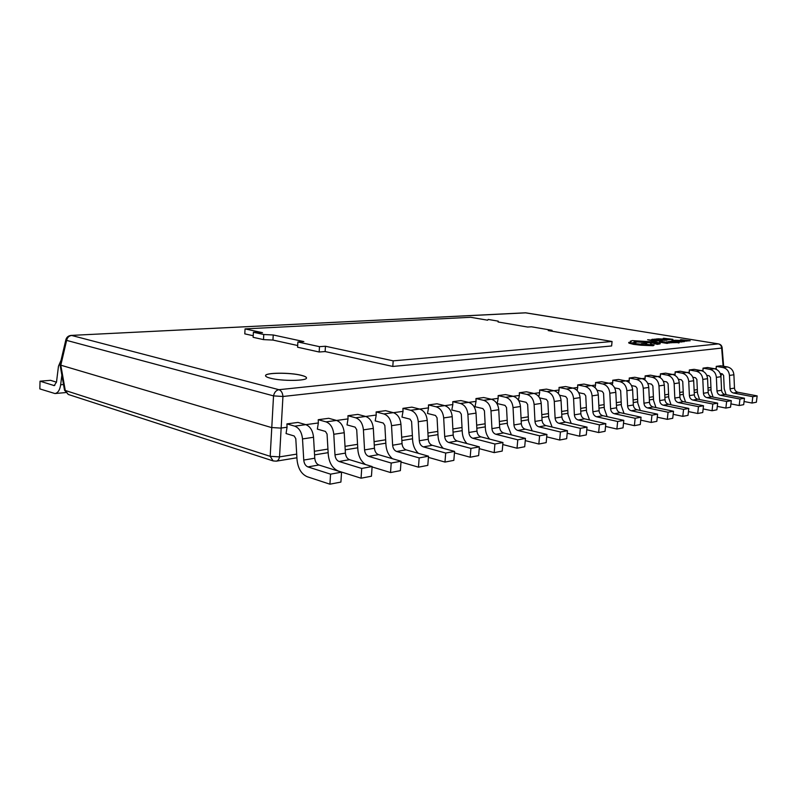 <?xml version="1.0" encoding="UTF-8"?>
<svg xmlns="http://www.w3.org/2000/svg" width="797" height="797" viewBox="0 0 797 797"><rect width="100%" height="100%" fill="white"/><g stroke="black" fill="none" stroke-linecap="round" stroke-linejoin="round"><path stroke-width="1.2" d="M270.402 378.206C281.6 381.275 307.313 381.016 306.506 377.917C306.476 377.021 304.753 376.154 301.346 375.307C290.128 372.348 265.022 372.548 265.55 375.676C265.56 376.533 267.174 377.37 270.402 378.206M306.496 377.947C306.427 377.061 304.713 376.204 301.346 375.367C290.168 372.418 265.182 372.607 265.55 375.706M686.586 340.986L690.202 340.757L681.066 339.701L686.356 341.136L685.32 340.698L690.202 340.757M684.513 341.126L686.974 341.076M680.479 339.751L681.445 340.399M676.982 341.823L681.744 341.993L678.117 341.435M678.157 341.036L674.142 340.349L671.891 340.558L672.867 341.146M672.877 341.026L676.464 341.853L670.426 341.255L679.084 342.869L673.445 340.967L672.837 341.415M672.638 342.68L677.57 342.58M665.884 342.351L666.681 341.774L672.668 342.451L666.282 341.983M671.532 342.84L672.668 342.451M669.54 343.009L671.572 342.531M667.647 342.172L667.756 342.7M666.252 342.282L667.647 342.222M664.309 340.339L667.109 340.15L664.937 339.094L657.714 338.825L665.166 340.05L667.149 339.731M657.714 338.825L659.298 339.512M660.723 339.741L662.666 340.07M297.889 341.973L303.856 341.584L273.232 334.979L263.767 334.511L253.396 332.259L262.522 332.678L245.048 328.902L470.638 317.286L487.674 320.205L488.172 319.438L498.235 321.151L498.065 321.978L527.594 327.039L531.45 326.79L552.062 330.307L548.246 330.576L612.066 341.495L611.618 345.958L392.791 366.451L325.126 351.557L319.169 352.005L297.58 347.223L297.889 341.973L319.487 346.665L325.455 346.247L325.126 351.557M297.68 345.519L272.953 340.07L263.488 339.612L253.137 337.31L253.396 332.259M253.217 335.726L244.799 333.873L245.048 328.902M655.064 341.405L657.495 340.767L647.612 339.741L655.064 341.405L657.495 340.767M657.475 340.977L660.683 340.807L659.796 340.249M659.806 340.229L654.626 340.08L652.743 339.562L654.755 339.402L652.374 339.273L651.777 340.03L655.234 340.747M653.331 339.831L654.755 339.402M660.713 340.578L664.329 340.13L660.693 340M654.736 339.592L659.498 340.379M657.515 339.472L656.778 338.914L654.447 339.343M669.281 339.562L672.927 339.333L663.851 338.277L669.002 339.701L668.006 339.273L672.927 339.333M667.139 339.681L669.629 339.642M663.243 338.327L664.22 338.984M665.903 342.202L661.859 341.505L659.488 342.142L667.109 343.407L669.57 342.75L665.864 342.62M681.764 341.783L684.484 341.594L682.252 340.528L675.069 340.259L682.611 341.495L684.533 341.176M675.069 340.259L676.703 340.957M678.137 341.186L680.11 341.514M653.769 343.447L657.326 344.364L660.145 343.826L659.816 343.049L655.871 342.082L632.27 340.598L630.297 341.206L631.184 341.853L628.963 342.7L640.957 344.782L653.251 345.3L654.168 345.011L650.531 343.955L651.139 342.84L647.244 342.451L646.586 343.507L641.276 343.726L642.661 344.344L635.598 343.686L632.599 342.74L636.165 342.421L634.133 341.544L635.508 341.136L653.909 342.282L656.31 343.009L653.769 343.447L654.726 343.746L660.195 343.397M634.312 341.783L655.921 343.188M632.848 342.989L636.165 342.421M641.276 343.726L641.316 344.294M650.701 343.985L651.139 342.84M628.703 342.381L628.923 343.138L633.505 344.344L640.908 345.221L653.201 345.739L654.168 345.011M630.297 341.206L630.397 341.893M273.232 334.979L272.953 340.07M612.066 341.495L393.19 360.852L325.455 346.247M393.19 360.852L392.791 366.451M65.892 339.652L66.629 340.389C67.297 337.47 68.97 335.826 71.66 335.467L278.92 389.693L718.306 343.886L525.861 312.842L71.162 335.407C68.412 335.706 66.659 337.121 65.892 339.652L60.024 364.667L60.811 365.185L271.329 427.511L280.753 428.099L287.05 427.242L286.053 433.558L294.153 435.969L295.787 438.659L297.032 459.68C297.968 468.467 301.386 474.155 307.293 476.755L329.928 484.187L330.566 474.165L307.891 466.912C305.52 465.886 304.135 463.605 303.757 460.068L302.511 438.928C301.764 432.183 299.174 427.929 294.731 426.156L286.92 423.894L287.05 427.242M714.52 368.742L716.264 368.503L716.085 369.23M701.061 370.585L703.044 370.306L702.834 371.173M687.104 372.488L689.355 372.189L689.106 373.205M672.628 374.47L675.159 374.132L674.87 375.317M657.605 376.533L660.434 376.144L660.095 377.539M641.993 378.665L645.152 378.236L644.763 379.86M625.775 380.886L629.271 380.408L628.833 382.301M608.898 383.198L612.763 382.67L612.265 384.871M591.334 385.599L595.598 385.011L595.02 387.581M573.023 388.099L577.725 387.462L577.068 390.44M553.935 390.719L559.096 390.012L558.348 393.479M534.01 393.439L539.669 392.672L538.812 396.717M513.198 396.288L519.395 395.442L518.409 400.174M491.43 399.267L498.205 398.341L497.149 403.561L504.989 405.374L506.523 407.546L507.43 424.791L511.385 434.883M468.646 402.385L476.048 401.379L474.992 406.709L482.882 408.582L484.437 410.804L485.373 428.447C485.662 432.641 487.087 436.198 489.667 439.107M444.766 405.653L452.845 404.547L451.799 410.007L459.739 411.939L461.304 414.221L462.28 432.283C462.599 436.796 464.153 440.562 466.962 443.58M419.71 409.08L428.537 407.875L427.491 413.464L435.471 415.456L437.055 417.797L438.061 436.298C438.42 441.179 440.143 445.184 443.222 448.312M393.399 412.687L403.023 411.372L401.987 417.09L410.007 419.152L411.601 421.553L412.647 440.512C413.065 445.852 414.978 450.136 418.395 453.344M365.723 416.472L376.224 415.038L375.198 420.896L383.247 423.038L384.851 425.508L385.947 444.935C386.425 450.863 388.607 455.466 392.463 458.723M336.583 420.457L348.04 418.893L347.014 424.901L355.093 427.122L356.707 429.663L357.853 449.598C358.451 456.362 361.001 461.343 365.504 464.541M318.352 422.958L317.345 429.115L325.445 431.426L327.059 434.036L328.254 454.499C329.171 463.057 332.578 468.586 338.466 471.077L361.061 478.2L361.718 468.447L339.084 461.493C336.723 460.507 335.348 458.295 334.979 454.848L333.784 434.275C333.056 427.72 330.476 423.586 326.043 421.872L318.242 419.7L318.352 422.958L305.859 424.662M329.928 484.187L340.907 482.075L341.554 472.153L318.89 465C316.519 463.993 315.144 461.732 314.765 458.225L313.54 437.284C312.803 430.609 310.212 426.395 305.769 424.642L297.968 422.42L286.92 423.894M361.061 478.2L371.452 476.207L372.119 466.544L349.504 459.68C347.143 458.713 345.778 456.522 345.41 453.114L344.224 432.721C343.517 426.226 340.937 422.131 336.503 420.437L328.703 418.295L318.242 419.7M348.04 418.893L347.93 415.715L355.721 417.807C360.144 419.461 362.715 423.486 363.422 429.862L364.558 449.906C364.926 453.264 366.291 455.416 368.652 456.362L391.207 463.037L401.06 461.234L378.535 454.649L368.652 456.362M378.535 454.649C376.174 453.712 374.819 451.58 374.451 448.253L373.325 428.397C372.627 422.061 370.067 418.086 365.644 416.452L357.863 414.39L347.93 415.715M376.224 415.038L376.124 411.939L383.885 413.952C388.298 415.556 390.849 419.461 391.536 425.688L392.632 445.214C392.991 448.482 394.346 450.574 396.697 451.491L419.162 457.916L428.507 456.193L406.081 449.857L396.697 451.491M406.081 449.857C403.73 448.96 402.385 446.888 402.037 443.65L400.951 424.283C400.263 418.116 397.723 414.241 393.32 412.667L385.569 410.674L376.124 411.939M403.023 411.372L402.933 408.353L410.664 410.286C415.058 411.84 417.588 415.645 418.266 421.713L419.312 440.761C419.66 443.949 421.005 445.981 423.346 446.868L445.692 453.045L454.579 451.411L432.273 445.314L423.346 446.868M432.273 445.314C429.932 444.447 428.597 442.425 428.248 439.267L427.212 420.378C426.544 414.36 424.014 410.594 419.63 409.06L411.91 407.147L402.933 408.353M428.537 407.875L428.447 404.936L436.138 406.809C440.512 408.303 443.022 412.009 443.68 417.927L444.696 436.517C445.035 439.625 446.37 441.608 448.691 442.465L470.917 448.412L479.366 446.868L457.189 440.99L448.691 442.465M457.189 440.99C454.868 440.143 453.543 438.181 453.204 435.092L452.208 416.662C451.55 410.794 449.05 407.118 444.686 405.633L437.005 403.78L428.447 404.936M452.845 404.547L452.766 401.668L460.417 403.481C464.761 404.936 467.251 408.552 467.899 414.33L468.875 432.482C469.204 435.511 470.529 437.443 472.84 438.27L494.917 444.009L502.967 442.534L480.94 436.866L472.84 438.27M480.94 436.866C478.628 436.049 477.313 434.136 476.985 431.127L476.028 413.115C475.381 407.387 472.9 403.8 468.566 402.365L460.925 400.582L452.766 401.668M476.048 401.379L475.968 398.56L483.58 400.313C487.894 401.728 490.364 405.245 490.992 410.893L491.928 428.627C492.257 431.585 493.572 433.478 495.864 434.275L517.781 439.814L525.462 438.41L503.594 432.93L495.864 434.275M503.594 432.93C501.303 432.143 499.998 430.27 499.669 427.331L498.753 409.738C498.125 404.139 495.654 400.642 491.35 399.247L483.759 397.524L475.968 398.56M498.205 398.341L498.135 395.591L505.687 397.285C509.97 398.659 512.421 402.096 513.039 407.616L513.945 424.95C514.264 427.85 515.559 429.683 517.841 430.46L539.599 435.81L546.921 434.465L525.223 429.175L517.841 430.46M525.223 429.175C522.952 428.407 521.656 426.584 521.338 423.715L520.451 406.51C519.833 401.04 517.392 397.623 513.119 396.268L505.587 394.595L498.135 395.591M519.395 395.442L519.325 392.752L526.827 394.395C531.081 395.73 533.512 399.088 534.11 404.477L534.986 421.434C535.295 424.263 536.59 426.056 538.852 426.813L560.43 431.994L567.434 430.709L545.905 425.588L538.852 426.813M545.905 425.588C543.654 424.841 542.368 423.058 542.06 420.248L541.203 403.421C540.595 398.072 538.174 394.744 533.93 393.429L526.448 391.795L519.325 392.752M539.669 392.672L539.609 390.032L547.051 391.626C551.275 392.921 553.676 396.209 554.274 401.479L555.111 418.066C555.419 420.836 556.695 422.589 558.936 423.327L580.346 428.338L587.04 427.112L565.701 422.151L558.936 423.327M565.701 422.151C563.459 421.424 562.194 419.69 561.885 416.941L561.058 400.473C560.47 395.232 558.069 391.975 553.855 390.699L546.433 389.125L539.609 390.032M559.096 390.012L559.036 387.432L566.428 388.976C570.612 390.241 572.993 393.449 573.581 398.61L574.388 414.848C574.687 417.558 575.952 419.272 578.184 419.979L599.404 424.841L605.82 423.665L584.659 418.863L578.184 419.979M584.659 418.863C582.438 418.156 581.172 416.452 580.883 413.763L580.077 397.643C579.499 392.522 577.118 389.334 572.943 388.089L565.581 386.555L559.036 387.432M577.725 387.462L577.666 384.941L584.998 386.435C589.152 387.661 591.513 390.799 592.081 395.86L592.868 411.76C593.157 414.42 594.413 416.094 596.614 416.781L617.655 421.493L623.802 420.368L602.831 415.705L596.614 416.781M602.831 415.705C600.629 415.018 599.384 413.354 599.085 410.724L598.308 394.933C597.74 389.912 595.389 386.794 591.254 385.579L583.942 384.094L577.666 384.941M595.598 385.011L595.548 382.54L602.811 384.005C606.935 385.19 609.267 388.269 609.825 393.22L610.592 408.801C610.881 411.401 612.116 413.035 614.308 413.713L635.159 418.286L641.047 417.2L620.265 412.677L614.308 413.713M620.265 412.677C618.083 412.009 616.848 410.385 616.559 407.795L615.812 392.333C615.254 387.412 612.923 384.363 608.818 383.178L601.576 381.733L595.548 382.54M612.763 382.67L612.724 380.239L619.927 381.663C624.001 382.819 626.322 385.828 626.87 390.679L627.608 405.952C627.887 408.502 629.122 410.106 631.284 410.764L651.946 415.197L657.605 414.161L637.012 409.768L631.284 410.764M637.012 409.768C634.85 409.12 633.625 407.526 633.346 404.996L632.619 389.833C632.071 385.011 629.76 382.022 625.695 380.866L618.512 379.462L612.724 380.239M629.271 380.408L629.231 378.027L636.375 379.412C640.419 380.548 642.711 383.487 643.249 388.249L643.956 403.222C644.235 405.723 645.45 407.297 647.602 407.934L668.065 412.238L673.505 411.242L653.102 406.978L647.602 407.934M653.102 406.978C650.96 406.34 649.754 404.786 649.475 402.296L648.768 387.432C648.23 382.699 645.949 379.77 641.924 378.655L634.801 377.28L629.231 378.027M645.152 378.236L645.102 375.905L652.185 377.25C656.19 378.356 658.461 381.235 658.989 385.907L659.687 400.592C659.956 403.043 661.161 404.587 663.293 405.205L683.567 409.399L688.797 408.443L668.583 404.288L663.293 405.205M668.583 404.288C666.461 403.671 665.266 402.146 664.997 399.705L664.309 385.12C663.781 380.478 661.52 377.609 657.525 376.513L650.472 375.178L645.102 375.905M660.434 376.144L660.394 373.853L667.408 375.158C671.383 376.244 673.624 379.073 674.142 383.656L674.82 398.062C675.089 400.473 676.274 401.977 678.386 402.585L698.471 406.659L703.502 405.743L683.487 401.698L678.386 402.585M683.487 401.698C681.385 401.1 680.2 399.606 679.931 397.215L679.263 382.889C678.745 378.346 676.514 375.526 672.548 374.46L665.555 373.155L660.394 373.853M675.159 374.132L675.119 371.88L682.073 373.155C686.008 374.211 688.229 376.991 688.738 381.484L689.395 395.631C689.664 397.992 690.84 399.466 692.922 400.064L712.817 404.029L717.659 403.143L697.843 399.207L692.922 400.064M697.843 399.207C695.761 398.62 694.586 397.155 694.326 394.804L693.679 380.747C693.171 376.284 690.949 373.524 687.034 372.478L680.1 371.213L675.119 371.88M689.355 372.189L689.315 369.977L696.209 371.223C700.105 372.259 702.306 374.979 702.805 379.392L703.442 393.28C703.701 395.601 704.867 397.055 706.939 397.633L726.635 401.499L731.307 400.642L711.671 396.806L706.939 397.633M711.671 396.806C709.609 396.229 708.453 394.794 708.194 392.493L707.567 378.685C707.069 374.301 704.877 371.591 700.991 370.565L694.117 369.33L689.315 369.977M703.044 370.306L703.014 368.144L709.838 369.36C713.704 370.366 715.875 373.036 716.373 377.37L716.991 391.018C717.25 393.3 718.396 394.714 720.448 395.282L739.955 399.048L744.458 398.221L725.021 394.495L720.448 395.282M725.021 394.495C722.979 393.927 721.833 392.513 721.574 390.251L720.956 376.692C720.468 372.378 718.296 369.728 714.451 368.722L707.646 367.517L703.014 368.144M716.264 368.503L716.234 366.371L722.999 367.556C726.824 368.543 728.976 371.163 729.464 375.427L730.062 388.836C730.321 391.068 731.457 392.463 733.489 393.021L752.806 396.697L757.15 395.9L737.902 392.254L733.489 393.021M737.902 392.254C735.88 391.706 734.744 390.321 734.485 388.089L733.898 374.769C733.409 370.535 731.267 367.925 727.452 366.949L720.707 365.773L716.234 366.371M757.15 395.9L756.383 402.216L752.039 403.053L752.806 396.697M744.069 401.509L752.039 403.053M720.209 373.464L722.271 373.833L723.626 375.487L724.234 388.846L726.107 394.704M744.458 398.221L743.691 404.657L739.188 405.524L739.955 399.048M730.929 403.89L739.188 405.524M706.76 375.317L709.111 375.746L710.486 377.429L711.103 391.028L713.066 397.075M731.307 400.642L730.54 407.187L725.868 408.084L726.635 401.499M717.29 406.36L725.868 408.084M692.822 377.23L695.482 377.718L696.867 379.442L697.505 393.28L699.557 399.546M717.659 403.143L716.892 409.807L712.05 410.744L712.817 404.029M703.143 408.921L712.05 410.744M678.357 379.213L681.345 379.77L682.74 381.524L683.398 395.621L685.559 402.116M703.502 405.743L702.735 412.527L697.694 413.494L698.471 406.659M688.449 411.581L697.694 413.494M663.343 381.265L666.681 381.902L668.095 383.686L668.763 398.042L671.034 404.786M688.797 408.443L688.02 415.357L682.79 416.363L683.567 409.399M673.166 414.33L682.79 416.363M647.742 383.387L651.458 384.114L652.882 385.937L653.58 400.562L655.961 407.576M673.505 411.242L672.738 418.295L667.298 419.342L668.065 412.238M657.276 417.19L667.298 419.342M631.513 385.589L635.637 386.406L637.082 388.269L637.799 403.182L640.31 410.475M657.605 414.161L656.828 421.354L651.169 422.44L651.946 415.197M640.738 420.149L651.169 422.44M614.626 387.87L619.199 388.797L620.654 390.689L621.391 405.902L624.051 413.504M641.047 417.2L640.28 424.532L634.382 425.668L635.159 418.286M623.503 423.227L634.382 425.668M597.043 390.241L602.094 391.277L603.558 393.22L604.325 408.731L607.145 416.662M623.802 420.368L623.035 427.85L616.888 429.035L617.655 421.493M605.541 426.435L616.888 429.035M578.702 392.692L584.271 393.867L585.755 395.84L586.542 411.68L589.541 419.969M605.82 423.665L605.053 431.307L598.637 432.542L599.404 424.841M586.781 429.762L598.637 432.542M559.574 395.242L565.711 396.557L567.205 398.58L568.022 414.749L571.21 423.426M587.04 427.112L586.283 434.913L579.588 436.198L580.346 428.338M567.195 433.229L579.588 436.198M539.589 397.892L546.343 399.367L547.848 401.439L548.695 417.947L552.112 427.062M567.434 430.709L566.677 438.679L559.673 440.024L560.43 431.994M546.702 436.846L559.673 440.024M518.698 400.632L526.12 402.306L527.644 404.428L528.521 421.294L532.187 430.878M546.921 434.465L546.174 442.624L538.842 444.029L539.599 435.81M525.263 440.611L538.842 444.029M525.462 438.41L524.705 446.748L517.034 448.223L517.781 439.814M502.787 444.537L517.034 448.223M502.967 442.534L502.22 451.072L494.18 452.616L494.917 444.009M479.216 448.631L494.18 452.616M479.366 446.868L478.628 455.605L470.19 457.229L470.917 448.412M454.459 452.905L470.19 457.229M454.579 451.411L453.852 460.367L444.975 462.071L445.692 453.045M428.417 457.378L444.975 462.071M428.507 456.193L427.8 465.378L418.465 467.172L419.162 457.916M401.001 462.051L418.465 467.172M401.06 461.234L400.373 470.648L390.53 472.541L391.207 463.037M372.089 466.942L390.53 472.541M372.119 466.544L361.718 468.447M341.554 472.153L330.566 474.165M61.07 360.214L58.47 366.221L56.497 382.082L54.206 385.599L40.029 381.185L50.56 380.328L56.477 382.201M61.867 375.168L60.652 384.772C59.825 390.092 57.932 393.011 54.963 393.549L39.85 388.906L40.029 381.185M65.583 392.582L54.963 393.549M552.062 330.307L551.982 331.213M319.487 346.665L319.169 352.005M263.767 334.511L263.488 339.612M498.235 321.151L498.165 321.998M723.118 366.192L721.654 348.07L282.945 396.488L273.53 395.88L66.629 340.389L60.811 365.185L65.274 390.47L64.527 390.231L60.024 364.727M722.132 347.691C721.833 345.629 720.637 344.364 718.555 343.896L718.306 343.886C720.339 344.404 721.454 345.798 721.654 348.07L722.132 347.691L723.636 366.281M64.527 390.231L68.283 394.455L65.274 390.47L270.183 456.322L279.528 456.88L296.703 454.121M647.612 339.741L655.104 340.986M651.677 339.472L657.356 340.548L660.733 340.389M660.733 339.602L657.625 339.054M654.467 339.123L661.889 340.767M661.938 340.349L664.329 340.13M659.139 338.914L666.143 339.642L659.139 338.914M665.525 339.801L661.121 339.243M667.348 339.114L664.469 338.456L667.348 339.114M659.537 341.724L667.109 343.407M667.149 342.989L669.57 342.75M668.593 342.262L670.845 342.411L668.593 342.262M672.24 342.182L674.073 341.933L668.653 341.475L673.604 342.003L672.22 342.381M677.589 342.401L678.396 342.969M678.446 342.541L679.124 342.441M671.891 340.558L679.403 342.222M679.442 341.803L681.784 341.574M676.494 340.349L683.517 341.086L676.494 340.349M682.899 341.246L678.466 340.678M684.643 340.538L681.724 339.881L684.643 340.538M649.904 344.742L645.261 344.135L649.904 344.742M649.425 344.762L646.058 344.434M68.283 394.455L273.142 460.925L270.183 456.322L273.53 395.88C274.327 392.323 276.131 390.261 278.92 389.693C281.281 390.59 282.616 392.861 282.945 396.488L279.528 456.88C279.06 459.351 277.984 460.776 276.3 461.164L296.922 457.777M314.357 451.281L327.936 449.09M345.011 446.34L357.554 444.327M374.082 441.658L385.658 439.795M401.678 437.224L412.368 435.501M427.909 433L437.792 431.406M452.875 428.975L462.021 427.501M476.666 425.15L485.124 423.785M499.37 421.493L507.191 420.228M521.049 417.997L528.281 416.831M541.771 414.659L548.475 413.583M561.606 411.471L567.803 410.475M580.614 408.413L586.333 407.486M598.826 405.474L604.116 404.627M616.31 402.664L621.192 401.877M633.107 399.964L637.61 399.237M649.246 397.364L653.391 396.697M664.768 394.864L668.593 394.246M679.711 392.453L683.228 391.895M694.107 390.141L697.335 389.623M707.985 387.9L710.944 387.432M720.777 375.248L721.285 373.654M727.452 366.949L722.999 367.556M733.898 374.769L729.464 375.427M734.485 388.089L730.062 388.836M714.451 368.722L709.838 369.36M720.956 376.692L716.373 377.37M721.574 390.251L716.991 391.018M700.991 370.565L696.209 371.223M707.567 378.685L702.805 379.392M708.194 392.493L703.442 393.28M687.034 372.478L682.073 373.155M693.679 380.747L688.738 381.484M694.326 394.804L689.395 395.631M672.548 374.46L667.408 375.158M679.263 382.889L674.142 383.656M679.931 397.215L674.82 398.062M657.525 376.513L652.185 377.25M664.309 385.12L658.989 385.907M664.997 399.705L659.687 400.592M641.924 378.655L636.375 379.412M648.768 387.432L643.249 388.249M649.475 402.296L643.956 403.222M625.695 380.866L619.927 381.663M632.619 389.833L626.87 390.679M633.346 404.996L627.608 405.952M608.818 383.178L602.811 384.005M615.812 392.333L609.825 393.22M616.559 407.795L610.592 408.801M591.254 385.579L584.998 386.435M598.308 394.933L592.081 395.86M599.085 410.724L592.868 411.76M572.943 388.089L566.428 388.976M580.077 397.643L573.581 398.61M580.883 413.763L574.388 414.848M553.855 390.699L547.051 391.626M561.058 400.473L554.274 401.479M561.885 416.941L555.111 418.066M533.93 393.429L526.827 394.395M541.203 403.421L534.11 404.477M542.06 420.248L534.986 421.434M513.119 396.268L505.687 397.285M520.451 406.51L513.039 407.616M521.338 423.715L513.945 424.95M491.35 399.247L483.58 400.313M498.753 409.738L490.992 410.893M499.669 427.331L491.928 428.627M468.566 402.365L460.417 403.481M476.028 413.115L467.899 414.33M476.985 431.127L468.875 432.482M444.686 405.633L436.138 406.809M452.208 416.662L443.68 417.927M453.204 435.092L444.696 436.517M419.63 409.06L410.664 410.286M427.212 420.378L418.266 421.713M428.248 439.267L419.312 440.761M393.32 412.667L383.885 413.952M400.951 424.283L391.536 425.688M402.037 443.65L392.632 445.214M365.644 416.452L355.721 417.807M373.325 428.397L363.422 429.862M374.451 448.253L364.558 449.906M349.504 459.68L339.084 461.493M336.503 420.437L326.043 421.872M344.224 432.721L333.784 434.275M345.41 453.114L334.979 454.848M318.89 465L307.891 466.912M305.769 424.642L294.731 426.156M313.54 437.284L302.511 438.928M314.765 458.225L303.757 460.068M54.794 385.429L53.608 385.529M63.521 384.533L60.652 384.772M718.555 343.896L525.362 312.813L71.162 335.407M526.14 312.862L525.362 312.813M720.926 376.174L721.693 373.733M711.044 389.793L708.095 390.281M697.445 392.024L694.217 392.562M683.338 394.346L679.831 394.923M668.703 396.747L664.887 397.374M653.52 399.237L649.366 399.925M637.73 401.827L633.226 402.575M621.321 404.527L616.44 405.324M604.256 407.327L598.965 408.194M586.472 410.246L580.754 411.182M567.942 413.284L561.755 414.301M548.615 416.462L541.92 417.558M528.441 419.77L521.198 420.965M507.35 423.237L499.53 424.522M485.293 426.853L476.835 428.248M462.19 430.649L453.045 432.153M437.971 434.624L428.079 436.248M412.557 438.798L401.857 440.552M385.848 443.182L374.271 445.085M357.753 447.794L345.221 449.847M328.145 452.656L314.576 454.878M273.142 460.925L276.3 461.164"/></g></svg>
